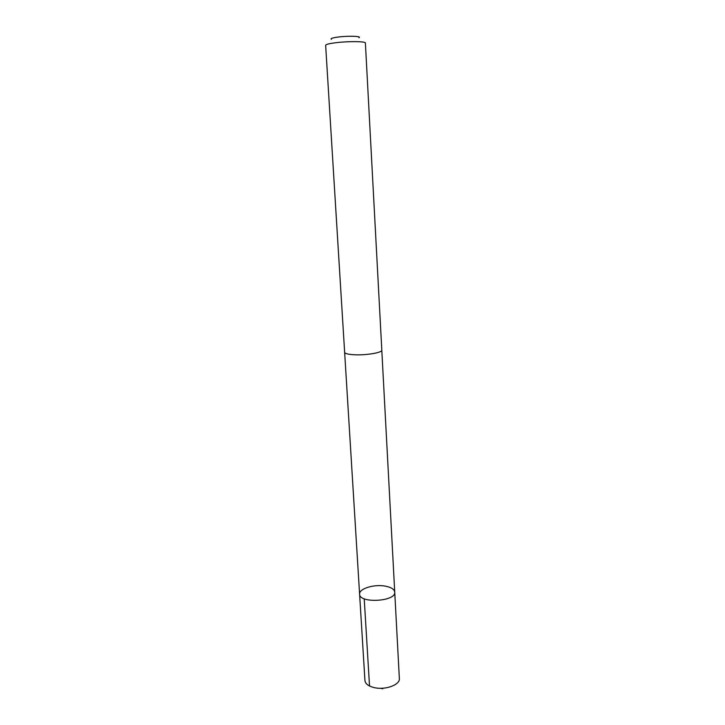 <?xml version="1.0" encoding="UTF-8"?>
<svg xmlns="http://www.w3.org/2000/svg" width="725" height="725" viewBox="0 0 725 725"><rect width="100%" height="100%" fill="white"/><g stroke="black" fill="none" stroke-linecap="round" stroke-linejoin="round"><path stroke-width="1.09" d="M385.057 586.099C391.074 587.205 394.3 589.217 394.735 592.126C396.231 601.569 359.201 603.707 359.6 594.156C358.848 588.727 373.964 584.042 385.057 586.099M364.938 680.512C365.364 683.829 368.463 686.194 374.245 687.617C385.283 690.318 400.245 684.799 399.357 678.528L394.735 592.126C396.231 601.569 359.201 603.707 359.6 594.156L364.938 680.512M354.371 354.761C366.179 355.413 382.537 352.613 381.812 350.148L365.391 43.002C365.953 41.334 348.254 41.135 335.738 42.73C329.204 43.563 325.833 44.415 325.643 45.294L344.638 352.296C344.946 353.601 348.19 354.425 354.371 354.761M331.407 39.304C330.192 38.57 332.476 37.818 338.24 37.038C348.326 35.715 362.119 36.196 358.975 37.718M364.222 598.778L369.523 685.995M380.453 688.279L382.682 688.75M344.647 352.404L359.6 594.156M381.803 350.266L394.735 592.126"/></g></svg>
